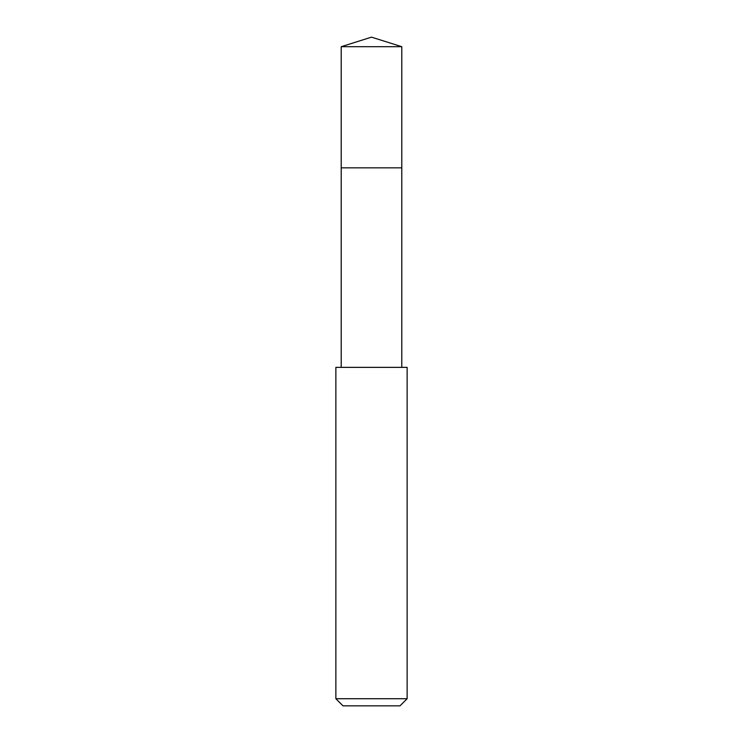 <?xml version="1.0" encoding="UTF-8"?>
<svg xmlns="http://www.w3.org/2000/svg" width="743" height="743" viewBox="0 0 743 743"><rect width="100%" height="100%" fill="white"/><g stroke="black" fill="none" stroke-linecap="round" stroke-linejoin="round"><path stroke-width="1.11" d="M401.787 367.367L401.787 46.698L341.213 46.698L341.213 167.844L401.787 167.844L341.213 167.844L341.213 46.698L371.5 37.15L341.213 46.698M371.5 367.367L335.873 367.367L335.873 698.726L407.127 698.726L407.127 367.367L371.5 367.367M335.873 698.726L342.997 705.85L400.003 705.85L407.127 698.726M371.5 37.15L401.787 46.698M341.213 367.367L341.213 167.844"/></g></svg>
